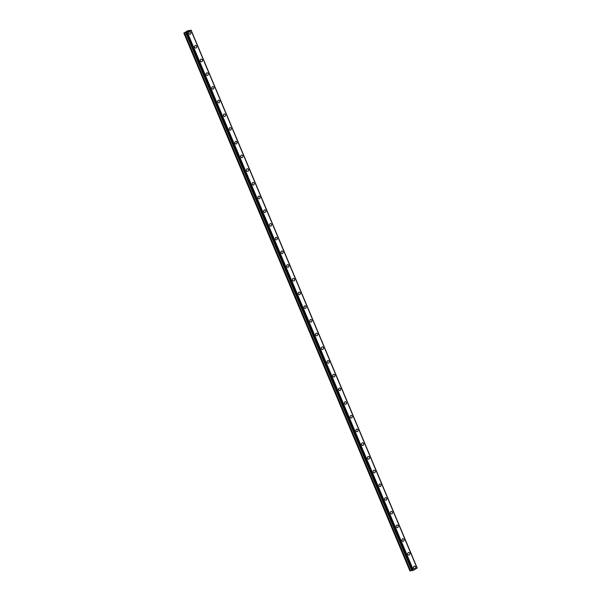 <?xml version="1.0" encoding="UTF-8"?>
<svg xmlns="http://www.w3.org/2000/svg" width="601" height="601" viewBox="0 0 601 601"><rect width="100%" height="100%" fill="white"/><g stroke="black" fill="none" stroke-linecap="round" stroke-linejoin="round"><path stroke-width="0.9" d="M414.352 566.165A1.322 1.074 -98.2 0 1 414.728 568.786A1.322 1.074 -98.2 0 1 414.352 566.165A1.322 1.074 -98.2 0 1 414.728 568.786M408.59 552.462A1.322 1.074 -98.2 0 1 408.965 555.084A1.322 1.074 -98.2 0 1 408.59 552.462A1.322 1.074 -98.2 0 1 408.973 555.084M402.828 538.759A1.322 1.074 -98.2 0 1 403.211 541.373A1.322 1.074 -98.2 0 1 402.828 538.759A1.322 1.074 -98.2 0 1 403.211 541.373M397.066 525.056A1.322 1.074 -98.2 0 1 397.449 527.67A1.322 1.074 -98.2 0 1 397.073 525.056A1.322 1.074 -98.2 0 1 397.449 527.67M391.311 511.353A1.322 1.074 -98.2 0 1 391.687 513.968A1.322 1.074 -98.2 0 1 391.311 511.353A1.322 1.074 -98.2 0 1 391.687 513.968M385.549 497.651A1.322 1.074 -98.2 0 1 385.925 500.265A1.322 1.074 -98.2 0 1 385.549 497.651A1.322 1.074 -98.2 0 1 385.925 500.265M379.787 483.948A1.322 1.074 -98.2 0 1 380.163 486.562A1.322 1.074 -98.2 0 1 379.787 483.948A1.322 1.074 -98.2 0 1 380.17 486.562M374.025 470.237A1.322 1.074 -98.2 0 1 374.408 472.859A1.322 1.074 -98.2 0 1 374.025 470.237A1.322 1.074 -98.2 0 1 374.408 472.859M368.263 456.535A1.322 1.074 -98.2 0 1 368.646 459.156A1.322 1.074 -98.2 0 1 368.27 456.535A1.322 1.074 -98.2 0 1 368.646 459.156M362.508 442.832A1.322 1.074 -98.2 0 1 362.884 445.454A1.322 1.074 -98.2 0 1 362.508 442.832A1.322 1.074 -98.2 0 1 362.884 445.454M356.746 429.129A1.322 1.074 -98.2 0 1 357.122 431.743A1.322 1.074 -98.2 0 1 356.746 429.129A1.322 1.074 -98.2 0 1 357.122 431.743M350.984 415.426A1.322 1.074 -98.2 0 1 351.36 418.041A1.322 1.074 -98.2 0 1 350.984 415.426A1.322 1.074 -98.2 0 1 351.367 418.041M345.222 401.723A1.322 1.074 -98.2 0 1 345.605 404.338A1.322 1.074 -98.2 0 1 345.222 401.723A1.322 1.074 -98.2 0 1 345.605 404.338M339.467 388.021A1.322 1.074 -98.2 0 1 339.843 390.635A1.322 1.074 -98.2 0 1 339.467 388.021A1.322 1.074 -98.2 0 1 339.843 390.635M333.705 374.31A1.322 1.074 -98.2 0 1 334.081 376.932A1.322 1.074 -98.2 0 1 333.705 374.31A1.322 1.074 -98.2 0 1 334.081 376.932M327.943 360.608A1.322 1.074 -98.2 0 1 328.319 363.229A1.322 1.074 -98.2 0 1 327.943 360.608A1.322 1.074 -98.2 0 1 328.319 363.229M322.181 346.905A1.322 1.074 -98.2 0 1 322.557 349.527A1.322 1.074 -98.2 0 1 322.181 346.905A1.322 1.074 -98.2 0 1 322.564 349.527M316.419 333.202A1.322 1.074 -98.2 0 1 316.802 335.816A1.322 1.074 -98.2 0 1 316.419 333.202A1.322 1.074 -98.2 0 1 316.802 335.816M310.664 319.499A1.322 1.074 -98.2 0 1 311.04 322.113A1.322 1.074 -98.2 0 1 310.664 319.499A1.322 1.074 -98.2 0 1 311.04 322.113M304.902 305.796A1.322 1.074 -98.2 0 1 305.278 308.411A1.322 1.074 -98.2 0 1 304.902 305.796A1.322 1.074 -98.2 0 1 305.278 308.411M299.14 292.094A1.322 1.074 -98.2 0 1 299.516 294.708A1.322 1.074 -98.2 0 1 299.14 292.094A1.322 1.074 -98.2 0 1 299.516 294.708M293.378 278.383A1.322 1.074 -98.2 0 1 293.761 281.005A1.322 1.074 -98.2 0 1 293.378 278.383A1.322 1.074 -98.2 0 1 293.754 281.005M287.616 264.68A1.322 1.074 -98.2 0 1 287.999 267.302A1.322 1.074 -98.2 0 1 287.616 264.68A1.322 1.074 -98.2 0 1 287.999 267.302M281.861 250.978A1.322 1.074 -98.2 0 1 282.237 253.599A1.322 1.074 -98.2 0 1 281.861 250.978A1.322 1.074 -98.2 0 1 282.237 253.599M276.099 237.275A1.322 1.074 -98.2 0 1 276.475 239.889A1.322 1.074 -98.2 0 1 276.099 237.275A1.322 1.074 -98.2 0 1 276.475 239.889M270.337 223.572A1.322 1.074 -98.2 0 1 270.713 226.186A1.322 1.074 -98.2 0 1 270.337 223.572A1.322 1.074 -98.2 0 1 270.713 226.186M264.575 209.869A1.322 1.074 -98.2 0 1 264.951 212.484A1.322 1.074 -98.2 0 1 264.575 209.869A1.322 1.074 -98.2 0 1 264.958 212.484M258.813 196.166A1.322 1.074 -98.2 0 1 259.196 198.781A1.322 1.074 -98.2 0 1 258.821 196.166A1.322 1.074 -98.2 0 1 259.196 198.781M253.059 182.464A1.322 1.074 -98.2 0 1 253.434 185.078A1.322 1.074 -98.2 0 1 253.059 182.464A1.322 1.074 -98.2 0 1 253.434 185.078M247.296 168.753A1.322 1.074 -98.2 0 1 247.672 171.375A1.322 1.074 -98.2 0 1 247.296 168.753A1.322 1.074 -98.2 0 1 247.672 171.375M241.534 155.05A1.322 1.074 -98.2 0 1 241.91 157.672A1.322 1.074 -98.2 0 1 241.534 155.05A1.322 1.074 -98.2 0 1 241.91 157.672M235.772 141.348A1.322 1.074 -98.2 0 1 236.155 143.97A1.322 1.074 -98.2 0 1 235.772 141.348A1.322 1.074 -98.2 0 1 236.155 143.962M230.01 127.645A1.322 1.074 -98.2 0 1 230.393 130.259A1.322 1.074 -98.2 0 1 230.018 127.645A1.322 1.074 -98.2 0 1 230.393 130.259M224.256 113.942A1.322 1.074 -98.2 0 1 224.631 116.556A1.322 1.074 -98.2 0 1 224.256 113.942A1.322 1.074 -98.2 0 1 224.631 116.556M218.494 100.239A1.322 1.074 -98.2 0 1 218.869 102.854A1.322 1.074 -98.2 0 1 218.494 100.239A1.322 1.074 -98.2 0 1 218.869 102.854M212.731 86.536A1.322 1.074 -98.2 0 1 213.107 89.151A1.322 1.074 -98.2 0 1 212.731 86.536A1.322 1.074 -98.2 0 1 213.107 89.151M206.969 72.826A1.322 1.074 -98.2 0 1 207.353 75.448A1.322 1.074 -98.2 0 1 206.969 72.826A1.322 1.074 -98.2 0 1 207.353 75.448M201.207 59.123A1.322 1.074 -98.2 0 1 201.59 61.745A1.322 1.074 -98.2 0 1 201.215 59.123A1.322 1.074 -98.2 0 1 201.59 61.745M195.453 45.421A1.322 1.074 -98.2 0 1 195.828 48.042A1.322 1.074 -98.2 0 1 195.453 45.421A1.322 1.074 -98.2 0 1 195.828 48.042M189.691 31.718A1.322 1.074 -98.2 0 1 190.066 34.332A1.322 1.074 -98.2 0 1 189.691 31.718A1.322 1.074 -98.2 0 1 190.066 34.332M188.368 31.207L187.865 31.365M188.075 31.244L187.384 31.515L187.97 31.432M188.459 31.169L187.392 31.515M187.58 31.62L187.046 31.876M187.054 31.718L187.527 31.65M187.55 31.658L187.106 31.845M187.121 31.665L186.595 31.966M188.947 30.636L190.96 30.283L187.362 32.349L183.831 33.078L188.09 30.561L188.947 30.628M186.175 32.732L412.278 570.604L413.458 570.221L417.071 568.133L190.968 30.268L417.064 568.155M417.034 568.035L191.065 30.058L417.162 567.922M412.278 570.604L186.182 32.732L412.301 570.612M183.831 33.078L409.935 570.95L412.166 570.334M187.242 32.394L413.338 570.266M187.309 32.364L413.413 570.244M187.362 32.349L413.458 570.221M190.968 30.268L417.064 568.125L190.968 30.26M184.402 32.995L410.498 570.867M184.537 32.95L410.641 570.83M185.619 32.537L411.723 570.417M185.762 32.499L411.858 570.372M186.423 32.702L412.519 570.574M412.602 570.552L186.498 32.679L412.594 570.559M186.558 32.649L412.662 570.522M191.035 30.08L417.139 567.96M191.065 30.05L417.169 567.93"/></g></svg>
